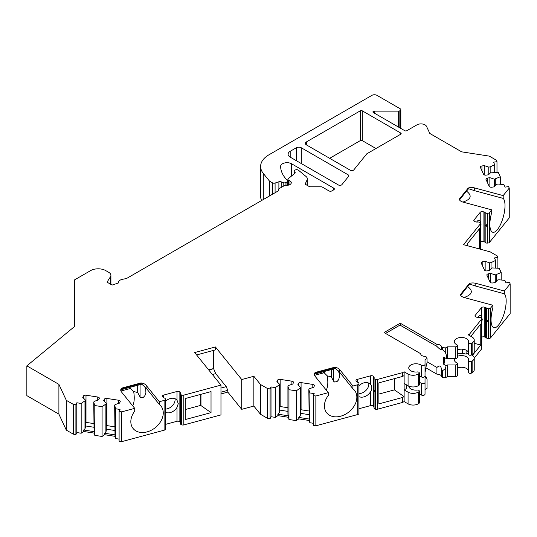 <?xml version="1.0" encoding="UTF-8"?>
<svg xmlns="http://www.w3.org/2000/svg" width="537" height="537" viewBox="0 0 537 537"><rect width="100%" height="100%" fill="white"/><g stroke="black" fill="none" stroke-linecap="round" stroke-linejoin="round"><path stroke-width="0.81" d="M472.432 355.366L480.763 345.049L480.763 324.019L470.828 336.316M474.231 343.297L480.763 345.049M358.964 393.628A8.585 6.357 141.1 0 0 360.099 393.527A8.585 6.357 141.1 0 0 367.717 388.11A8.585 6.357 141.1 0 0 368.711 383.056M378.887 394.071L394.44 389.882L394.44 378.652M290.195 151.3L290.195 157.14A7.156 4.128 180 0 1 288.101 154.22A7.156 4.128 180 0 1 290.195 151.3L296.263 147.789A3.578 2.067 180 0 1 301.324 147.789L301.324 163.563M290.195 157.14L338.438 184.99A2.148 1.242 180 0 0 341.901 184.641L348.661 176.27A2.148 1.242 180 0 0 348.862 175.747A2.148 1.242 180 0 0 348.231 174.874L301.324 147.789M306.385 144.869A3.578 2.067 180 0 1 305.338 143.413A3.578 2.067 180 0 1 306.385 141.949L306.385 144.869L350.346 170.249A2.148 1.242 180 0 0 353.809 169.9L366.805 153.804L400.743 134.21A1.43 0.826 180 0 0 401.166 133.626A1.43 0.826 180 0 0 400.743 133.042L362.294 110.837L362.294 140.634A1.43 0.826 0 0 0 360.267 140.634L329.658 158.308M362.294 110.837A1.43 0.826 180 0 0 360.267 110.837L306.385 141.949M307.083 185.292L307.083 179.922L305.117 184.157L309.043 186.426A2.148 1.242 180 0 0 310.561 186.789L320.925 186.789A2.148 1.242 0 0 1 322.442 187.151L328.899 190.877A2.148 1.242 180 0 0 331.933 190.877L333.705 189.856A2.148 1.242 180 0 0 334.336 188.977A2.148 1.242 180 0 0 333.705 188.104L333.705 189.856M307.083 179.922A7.156 4.128 0 0 0 307.332 178.855A7.156 4.128 0 0 0 306.036 176.485L298.431 170.216A2.148 1.242 0 0 0 295.155 170.048L294.726 170.296A2.148 1.242 0 0 0 294.095 171.175A2.148 1.242 0 0 0 294.363 171.773L295.384 172.847A2.148 1.242 0 0 0 295.269 172.927L288.147 178.801A1.51 0.873 0 0 0 287.872 179.304A1.51 0.873 0 0 0 288.315 179.922L288.315 185.158M278.69 190.507L278.69 189.413A2.148 1.242 0 0 1 279.314 188.541L284.388 185.614A2.148 1.242 0 0 1 286.154 185.292A4.511 2.604 0 0 0 291.282 182.708A4.511 2.604 0 0 0 289.96 180.868L288.315 179.922M278.69 189.413A2.148 1.242 0 0 0 278.763 189.736L278.763 190.38M118.523 282.939L118.523 282.455A5.726 3.303 0 0 1 121.859 279.448L126.524 278.508L278.206 190.937A2.148 1.242 0 0 0 278.837 190.058A2.148 1.242 0 0 0 278.763 189.736M118.523 282.455A5.726 3.303 0 0 0 118.576 282.925L112.099 285.08L107.044 282.16L110.481 276.709A7.156 4.128 0 0 0 110.911 275.293A7.156 4.128 0 0 0 108.816 272.373L105.776 270.621A10.733 6.196 0 0 0 90.599 270.621L74.408 279.972L74.408 326.637L26.85 365.851L58.902 384.358L58.902 414.155L26.85 395.641L26.85 365.851M164.1 400.434A2.148 1.242 0 0 0 165.322 399.441L165.322 429.231A2.148 1.242 0 0 1 164.1 430.224L164.1 400.434L159.361 401.71L146.057 385.23A7.156 4.128 0 0 0 141.043 382.935L121.59 388.17A7.156 4.128 0 0 0 120.744 390.124A7.156 4.128 0 0 0 121.416 391.869L134.72 408.342L121.698 411.845L119.107 411.443L120.033 409.449L115.697 408.778L114.67 405.415L115.039 404.616L119.556 403.112L120.174 401.777A2.148 1.242 0 0 0 120.248 401.454A2.148 1.242 0 0 0 118.657 400.253L106.903 398.441A2.148 1.242 0 0 0 104.279 399.313L103.654 400.649L106.266 403.26L105.89 404.052L102.084 406.677L94.787 405.542L93.753 402.179L94.129 401.381L98.64 399.877L99.258 398.541A2.148 1.242 0 0 0 99.332 398.219A2.148 1.242 0 0 0 97.741 397.018L85.994 395.205A2.148 1.242 0 0 0 83.363 396.078L82.745 397.414L85.349 400.025L84.98 400.817L81.174 403.441L76.838 402.77L75.912 404.764L73.321 404.361L66.313 400.32L58.902 384.358M165.369 399.199A2.148 1.242 0 0 0 165.383 399.072A2.148 1.242 0 0 0 164.141 397.944A2.148 1.242 0 0 1 163.107 397.346L162.61 396.729A2.148 1.242 0 0 1 162.409 396.205A2.148 1.242 0 0 1 163.644 395.084L163.644 397.763M180.412 393.869A2.148 1.242 0 0 0 181.358 394.896L181.701 395.031L181.701 424.821L181.358 424.686A2.148 1.242 0 0 1 180.412 423.659L180.412 393.869A2.148 1.242 0 0 1 180.486 393.547A2.148 1.242 0 0 0 180.56 393.225A2.148 1.242 0 0 0 180.358 392.701L179.855 392.084A2.148 1.242 0 0 0 177.002 391.486L163.644 395.084M181.701 395.031A2.148 1.242 0 0 0 183.808 395.125L220.969 385.123L194.662 352.547L215.411 346.962L241.717 379.531L253.853 376.269L253.853 406.066L241.717 409.328L227.809 392.104L220.969 393.95M357.682 384.747A2.148 1.242 0 0 0 358.911 383.754L358.911 413.55A2.148 1.242 0 0 1 357.682 414.544L357.682 384.747L352.95 386.022L339.646 369.55A7.156 4.128 0 0 0 334.632 367.254L315.179 372.49A7.156 4.128 0 0 0 314.333 374.437A7.156 4.128 0 0 0 315.004 376.182L328.308 392.654L315.863 396.004L313.272 395.608L314.199 393.608L309.862 392.936L308.835 389.573L309.205 388.775L313.722 387.271L314.34 385.935A2.148 1.242 0 0 0 314.413 385.613A2.148 1.242 0 0 0 312.823 384.418L301.076 382.599A2.148 1.242 0 0 0 298.444 383.472L297.827 384.807L300.431 387.419L300.062 388.217L296.256 390.835L288.953 389.701L287.926 386.338L288.295 385.539L292.806 384.036L293.43 382.7A2.148 1.242 0 0 0 293.497 382.378A2.148 1.242 0 0 0 291.906 381.183L280.16 379.364A2.148 1.242 0 0 0 277.528 380.236L276.911 381.572L279.515 384.183L279.146 384.982L275.34 387.6L271.004 386.929L270.077 388.922L267.486 388.519L260.479 384.479L253.853 376.269M358.958 383.512A2.148 1.242 0 0 0 358.964 383.384A2.148 1.242 0 0 0 357.729 382.263A2.148 1.242 0 0 1 356.696 381.659L356.192 381.048A2.148 1.242 0 0 1 355.991 380.525A2.148 1.242 0 0 1 357.233 379.397L357.233 382.076M374 378.182A2.148 1.242 0 0 0 374.947 379.209L375.289 379.344L375.289 409.14L374.947 409.006A2.148 1.242 0 0 1 374 407.979L374 378.182A2.148 1.242 0 0 1 374.074 377.86A2.148 1.242 0 0 0 374.141 377.545A2.148 1.242 0 0 0 373.94 377.021L373.443 376.403A2.148 1.242 0 0 0 370.59 375.799L357.233 379.397M375.289 379.344A2.148 1.242 0 0 0 377.397 379.437L402.629 372.644L402.629 376.444L404.126 375.578L404.126 396.608L394.44 389.882M420.746 354.011L420.746 353.735A4.296 2.477 0 0 0 420.739 353.87A4.296 2.477 0 0 0 425.27 356.346L426.311 356.951L427.056 358.548L425.029 359.716L425.029 364.328A2.148 1.242 180 0 1 423.646 365.489A2.148 1.242 180 0 1 421.276 365.153A7.156 4.128 180 0 0 413.383 364.032A7.156 4.128 180 0 0 408.764 367.892A7.156 4.128 180 0 0 417.222 371.953A1.786 1.034 180 0 1 419.337 372.973A1.786 1.034 180 0 1 418.813 373.698L418.195 374.061A7.156 4.128 180 0 1 408.073 374.061L404.126 371.779L402.629 372.644M420.746 353.735L384.049 332.551L400.24 323.2L436.93 344.385A4.296 2.477 0 0 1 441.468 346.862A4.296 2.477 0 0 1 441.461 347.003L445.267 348.03L445.267 352.306L442.501 349.634L442.501 347.6M447.294 346.862L447.294 358.548L455.289 358.548A2.148 1.242 0 0 0 457.437 357.306L457.437 345.62A2.148 1.242 0 0 1 455.289 346.862L447.294 346.862L445.267 348.03M457.437 345.62A2.148 1.242 0 0 0 456.712 344.694A7.156 4.128 180 0 1 454.302 341.606A7.156 4.128 180 0 1 461.458 337.471A7.156 4.128 180 0 1 468.613 341.606A7.156 4.128 180 0 1 468.492 342.358A1.786 1.034 0 0 0 468.465 342.546A1.786 1.034 0 0 0 469.566 343.499A1.786 1.034 0 0 0 471.52 343.271L472.137 342.915A7.156 4.128 0 0 0 474.231 339.995A7.156 4.128 0 0 0 472.137 337.075L468.19 334.793L469.694 333.927L469.694 335.659M400.24 128.075L400.24 110.548L399.857 110.77A2.148 1.242 0 0 1 398.34 111.132L374.349 111.132A1.43 0.826 180 0 0 372.92 111.958A1.43 0.826 180 0 0 373.336 112.542L404.791 130.706A1.43 0.826 180 0 0 406.818 130.706L416.934 124.859A5.726 3.303 0 0 1 426.512 126.343L429.815 133.465L461.639 151.837L489.288 156.119L496.289 160.16L496.987 161.657L493.53 162.194L494.691 164.698L490.153 166.893L488.771 167.108L484.26 165.604L481.944 165.96A2.148 1.242 0 0 0 480.353 167.155A2.148 1.242 0 0 0 480.427 167.477L483.575 174.263A2.148 1.242 0 0 0 486.207 175.136L488.522 174.78L491.127 172.176L498.336 172.552L500.296 176.767L494.376 179.183L489.865 177.68L487.549 178.036A2.148 1.242 0 0 0 485.958 179.23A2.148 1.242 0 0 0 486.032 179.553L489.18 186.339A2.148 1.242 0 0 0 491.811 187.212L494.121 186.856L496.732 184.251L498.114 184.037L503.941 184.627L505.102 187.131L508.559 186.594L509.257 188.091L503.182 195.609L474.648 187.93A7.156 4.128 0 0 0 468.251 188.031L459.182 199.261A7.156 4.128 0 0 0 463.156 202.16L491.691 209.839L489.482 212.571A2.148 1.242 180 0 1 487.764 213.283L487.348 213.303A2.148 1.242 180 0 1 485.179 212.598A2.148 1.242 180 0 0 484.139 212.001L483.072 211.712A2.148 1.242 180 0 0 480.219 212.31L473.99 220.022A2.148 1.242 180 0 0 473.788 220.546A2.148 1.242 180 0 0 475.03 221.674L476.097 221.956A2.148 1.242 180 0 0 477.561 222.029A2.148 1.242 180 0 1 479.89 222.54L480.125 222.734A2.148 1.242 180 0 1 480.494 223.432A2.148 1.242 180 0 1 480.293 223.956L463.545 244.691L490.18 251.86L497.188 255.907L497.88 257.404L494.423 257.935L495.584 260.438L491.053 262.633L489.67 262.848L485.153 261.344L482.844 261.707A2.148 1.242 0 0 0 481.253 262.902A2.148 1.242 0 0 0 481.32 263.224L484.468 270.004A2.148 1.242 0 0 0 487.099 270.883L489.415 270.52L492.02 267.916L499.235 268.299L501.189 272.514L495.275 274.924L490.758 273.42L488.442 273.776A2.148 1.242 0 0 0 486.851 274.978A2.148 1.242 0 0 0 486.925 275.293L490.073 282.079A2.148 1.242 0 0 0 492.704 282.959L495.02 282.596L497.624 279.992L499.007 279.777L504.84 280.374L506.002 282.878L509.459 282.341L510.15 283.838L504.35 291.02L475.816 283.341A7.156 4.128 0 0 0 469.419 283.442L460.343 294.672A7.156 4.128 0 0 0 464.324 297.565L492.859 305.244L490.65 307.983A2.148 1.242 180 0 1 488.925 308.688L488.509 308.715A2.148 1.242 180 0 1 486.347 308.01A2.148 1.242 180 0 0 485.307 307.406L484.24 307.124A2.148 1.242 180 0 0 481.387 307.721L475.158 315.434A2.148 1.242 180 0 0 474.956 315.957A2.148 1.242 180 0 0 476.191 317.078L477.265 317.367A2.148 1.242 180 0 0 478.722 317.441A2.148 1.242 180 0 1 481.058 317.944L481.293 318.146A2.148 1.242 180 0 1 481.655 318.837A2.148 1.242 180 0 1 481.454 319.361L469.694 333.927M400.24 110.548A2.148 1.242 0 0 0 400.864 109.669A2.148 1.242 0 0 0 400.24 108.796L376.967 95.358A3.578 2.067 0 0 0 371.906 95.358L268.997 154.77A28.622 16.526 0 0 0 260.613 166.457A28.622 16.526 0 0 0 263.298 173.438L263.298 199.542M269.339 196.052L269.339 180.922L263.298 173.438M269.339 180.922A2.148 1.242 0 0 0 269.769 181.278L272.494 182.849A2.148 1.242 0 0 0 275.085 183.043L278.891 181.781A2.148 1.242 180 0 1 281.193 181.835L281.193 187.453M286.993 185.312L286.993 181.895L285.946 182.506A2.148 1.242 0 0 1 283.194 182.647L281.193 181.835M286.993 181.895A2.148 1.242 0 0 0 287.624 181.023A2.148 1.242 0 0 0 287.335 180.405L287.295 180.358A50.089 28.917 0 0 1 280.596 166.49A6.437 3.719 0 0 1 280.596 166.416A6.437 3.719 0 0 1 284.57 162.98A6.437 3.719 0 0 1 291.584 163.785L333.705 188.104M137.68 385.284L137.68 392.493L140.076 396.991L141.097 397.716L143.507 397.212L144.97 395.534L145.916 392.487L145.648 389.05L144.648 386.452M140.076 384.64L140.076 396.991M331.269 369.597L331.269 376.806L333.665 381.304L334.679 382.029L337.095 381.525L338.558 379.847L339.505 376.799L339.236 373.363L338.236 370.772M333.665 368.953L333.665 381.304M375.954 148.521L362.294 140.634M466.559 191.192C472.345 195.643 471.13 199.274 462.921 202.087M459.518 199.912L468.405 188.655M503.182 195.609L503.182 198.388L474.648 190.709L468.251 188.615L468.251 188.031M468.559 188.695L459.35 199.636M491.691 209.839L491.691 212.612A17.889 6.175 -74.9 0 0 492.785 232.266A17.889 6.175 -74.9 0 0 502.901 218.324A17.889 6.175 -74.9 0 0 503.182 198.388M485.75 225.292C486.811 228.406 486.837 222.842 485.75 225.292M509.257 188.091L509.257 217.888L489.482 242.368A2.148 1.242 180 0 1 487.764 243.073L487.348 243.1A2.148 1.242 180 0 1 485.179 242.395A2.148 1.242 180 0 0 484.139 241.798L483.072 241.509A2.148 1.242 180 0 0 480.494 241.851M480.494 227.111L481.078 224.036L480.219 220.982A8.585 2.96 -74.9 0 0 479.34 220.143A8.585 2.96 -74.9 0 0 476.641 222.056M467.599 245.778L467.599 243.462L479.595 228.614L479.595 249.014M260.479 384.479L260.479 414.269L253.853 406.066M267.486 388.519L267.486 418.316L260.479 414.269M315.863 396.004L315.863 425.801L313.272 425.398L313.272 395.608M300.062 388.217L300.062 416.155L298.794 417.424L298.794 418.88L296.256 420.625L288.953 419.498L287.926 414.282L287.926 386.338M288.953 419.498L288.953 389.701M279.146 384.982L279.146 412.919L277.877 414.188L288.268 415.792M277.877 414.188L277.877 415.645L275.34 417.39L275.34 387.6M279.515 384.183L279.515 411.812L279.146 412.919M287.926 407.731L280.16 406.529A2.148 1.242 0 0 0 279.515 406.489M308.835 389.573L309.178 419.028L298.794 417.424M308.835 410.966L301.076 409.765A2.148 1.242 0 0 0 300.431 409.724M279.515 410.08L287.926 411.382M300.431 413.315L308.835 414.618M300.431 387.419L300.431 415.047L300.062 416.155M296.256 420.625L296.256 390.835M277.877 415.645L288.268 417.256M298.794 418.88L309.178 420.491L309.178 419.028M313.272 423.263L309.862 422.733L309.178 420.491M309.862 422.733L309.862 392.936M271.004 386.929L271.004 416.725L270.077 418.719L270.077 388.922M275.34 417.39L271.004 416.725M270.077 418.719L267.486 418.316M328.308 392.654L328.308 395.433A17.889 13.237 -38.9 0 0 326.711 412.846A17.889 13.237 -38.9 0 0 348.949 411.906A17.889 13.237 -38.9 0 0 354.548 390.365A17.889 13.237 -38.9 0 0 352.95 388.795L339.646 372.322L334.632 367.838L334.632 367.254M314.467 375.235L315.179 372.49M352.95 386.022L352.95 388.795M497.88 268.158L497.88 257.404M501.189 279.999L501.189 272.514M496.658 274.709L496.658 280.965M495.275 274.924L495.275 282.341M490.758 273.42L490.758 282.704M491.053 262.633L491.053 268.889M489.67 262.848L489.67 270.272M485.153 261.344L485.153 270.628M495.584 267.929L495.584 260.438M510.15 283.838L510.15 313.635L490.65 337.773A2.148 1.242 180 0 1 488.925 338.485L488.509 338.511A2.148 1.242 180 0 1 486.347 337.8A2.148 1.242 180 0 0 485.307 337.202L484.24 336.914A2.148 1.242 180 0 0 481.655 337.263M467.727 286.597C473.513 291.047 472.298 294.679 464.082 297.498M460.679 295.323L469.566 284.06M504.35 291.02L504.35 293.799L475.816 286.114L469.419 284.026L469.419 283.442M469.727 284.107L460.511 295.048M492.859 305.244L492.859 308.023A17.889 6.175 -74.9 0 0 493.953 327.677A17.889 6.175 -74.9 0 0 504.068 313.729A17.889 6.175 -74.9 0 0 504.35 293.799M477.809 317.468A8.585 2.96 -74.9 0 1 480.501 315.555A8.585 2.96 -74.9 0 1 481.387 316.394L482.239 319.441L481.655 322.515M486.911 320.703C487.979 323.811 487.999 318.246 486.911 320.703M481.655 318.837L481.655 348.634A2.148 1.242 180 0 1 481.454 349.157L474.231 358.098A7.156 4.128 0 0 0 472.137 355.185L471.634 354.89M466.082 350.137L466.082 354.125L468.19 352.903L468.19 351.889M457.437 353.292L462.391 353.541A10.733 6.196 180 0 1 466.082 354.125M445.267 352.306A25.044 14.459 120 0 1 446.771 358.85L443.737 357.092A25.044 14.459 120 0 1 443.085 363.898L444.079 363.321A1.786 1.034 0 0 0 444.602 362.589L444.602 357.595M443.085 363.898L446.119 365.65L447.294 364.972L455.289 364.972A2.148 1.242 0 0 0 457.437 363.73A2.148 1.242 0 0 0 456.712 362.804A7.156 4.128 180 0 1 454.302 359.716A7.156 4.128 180 0 1 454.597 358.548M457.437 356.299A7.156 4.128 180 0 1 464.807 356.065A7.156 4.128 180 0 1 468.613 359.716A7.156 4.128 180 0 1 468.492 360.468A1.786 1.034 0 0 0 468.465 360.656A1.786 1.034 0 0 0 469.566 361.609A1.786 1.034 0 0 0 471.52 361.388L472.137 361.025A7.156 4.128 0 0 0 474.231 358.105L474.231 369.792A7.156 4.128 0 0 1 472.137 372.712L471.52 373.067A1.786 1.034 0 0 1 469.566 373.296A1.786 1.034 0 0 1 468.465 372.336L468.465 360.656M474.231 339.995L474.231 351.681A7.156 4.128 180 0 1 472.137 354.601L471.52 354.957A1.786 1.034 0 0 1 469.566 355.185A1.786 1.034 0 0 1 468.465 354.225L468.465 342.546M457.437 367.986A7.156 4.128 180 0 1 468.465 370.557M457.437 349.869A7.156 4.128 180 0 1 468.465 352.447M447.294 364.972L447.294 376.659L455.289 376.659A2.148 1.242 0 0 0 457.437 375.417L457.437 363.73M394.547 378.619L394.547 390.016M402.629 376.444L378.887 382.834L378.887 403.864L402.629 397.474L404.126 396.608L404.126 401.575L402.629 402.441L377.397 409.234L377.397 379.437M406.241 384.68L406.241 388.674L404.126 389.889L408.073 392.171L408.073 403.858L404.126 401.575M408.771 386.096A7.156 4.128 0 0 0 417.222 390.063A1.786 1.034 180 0 1 419.337 391.084L419.337 402.763A1.786 1.034 180 0 1 418.813 403.495L418.195 403.858A7.156 4.128 180 0 1 408.073 403.858M419.337 391.084A1.786 1.034 180 0 1 418.813 391.809L418.195 392.171A7.156 4.128 180 0 1 408.073 392.171M419.337 372.973L419.337 384.653A1.786 1.034 180 0 1 418.813 385.385L418.195 385.747A7.156 4.128 180 0 1 408.073 385.747L404.126 383.465M424.921 376.41L426.203 377.149L425.029 377.826L425.029 382.445A2.148 1.242 180 0 1 423.646 383.599A2.148 1.242 180 0 1 421.276 383.264A7.156 4.128 0 0 0 419.337 382.378M419.337 394.057A7.156 4.128 180 0 1 421.276 394.95A2.148 1.242 180 0 0 423.646 395.286A2.148 1.242 180 0 0 425.029 394.124L425.029 382.445M425.029 364.328L425.029 376.014A2.148 1.242 180 0 1 423.646 377.175A2.148 1.242 180 0 1 421.276 376.84A7.156 4.128 0 0 0 419.337 375.947M426.203 377.149A25.044 14.459 120 0 0 427.056 379.391L427.056 388.338L425.029 389.506M427.056 358.548L427.056 362.824A25.044 14.459 120 0 0 425.552 371.094L425.029 371.396M400.24 323.2L400.24 324.952L385.566 333.423M404.126 371.779L404.126 375.578M447.294 376.659L445.267 377.826L442.501 377.397L442.501 370.698L445.267 368.872A25.044 14.459 120 0 0 446.119 365.65M445.267 368.872L445.267 377.826M446.771 358.85L447.294 358.548M402.629 397.474L402.629 402.441M441.461 376.518A4.296 2.477 0 0 0 436.93 374.182L436.93 367.483C439.696 364.885 441.206 365.757 441.461 370.094L441.468 369.718M442.501 377.397L441.461 376.793L441.461 370.094L442.501 370.698M436.93 344.385L436.93 346.419C439.716 349.292 441.219 350.164 441.461 349.03L441.468 349.131M442.501 349.634L441.461 349.03L441.461 347.003M436.93 346.419L399.998 325.093M436.93 367.483L427.056 361.777M436.93 374.182L425.875 367.798M358.964 396.615A8.585 6.357 141.1 0 0 370.59 391.668C372.235 389.097 372.235 386.7 370.59 384.472A8.585 6.357 141.1 0 0 358.964 385.788M374.034 390.668C374.49 394.098 374.504 388.54 374.034 390.668M374 406.892A2.148 1.242 0 0 0 373.94 406.811L373.443 406.194A2.148 1.242 0 0 0 370.59 405.596L358.964 408.724M375.289 409.14A2.148 1.242 0 0 0 377.397 409.234M357.682 414.544L315.863 425.801M323.16 371.779L327.275 375.873C328.255 382.183 327.919 386.929 326.254 390.117M331.269 376.806L327.275 375.873M314.507 375.343L324.449 372.665M212.404 374.517L215.713 373.624L226.238 386.653L227.809 390.352L220.969 392.198M208.759 370.006L213.619 368.697L215.713 373.624M220.969 388.076L226.238 386.653M227.809 390.352L227.809 392.104M196.596 354.95L215.411 349.882L215.411 346.962M213.518 350.392L213.619 368.697M241.717 409.328L241.717 379.531M181.701 424.821A2.148 1.242 0 0 0 183.808 424.921L220.969 414.913L220.969 385.123M496.987 172.417L496.987 161.657M500.296 184.258L500.296 176.767M495.758 178.969L495.758 185.218M494.376 179.183L494.376 186.601M489.865 177.68L489.865 186.963M490.153 166.893L490.153 173.142M488.771 167.108L488.771 174.525M484.26 165.604L484.26 174.887M494.691 172.182L494.691 164.698M260.613 166.457L260.613 196.253A28.622 16.526 0 0 0 261.593 200.529M129.571 387.466L133.693 391.56C134.673 397.863 134.331 402.609 132.666 405.797M137.68 392.493L133.693 391.56M159.361 401.71L159.361 404.482L146.057 388.009L141.043 383.519L141.043 382.935M120.879 390.923L121.59 388.17M134.72 408.342L134.72 411.114A17.889 13.237 -38.9 0 0 133.129 428.533A17.889 13.237 -38.9 0 0 155.361 427.593A17.889 13.237 -38.9 0 0 160.959 406.053A17.889 13.237 -38.9 0 0 159.361 404.482M120.919 391.023L130.86 388.352M165.383 412.295A8.585 6.357 141.1 0 0 177.002 407.355L178.264 403.656L177.002 400.159A8.585 6.357 141.1 0 0 165.383 401.475M180.412 422.572A2.148 1.242 0 0 0 180.358 422.498L179.855 421.881A2.148 1.242 0 0 0 177.002 421.283L165.383 424.411M180.445 406.355C180.902 409.785 180.915 404.227 180.445 406.355M165.383 409.12A8.585 6.357 141.1 0 0 175.082 399.716A8.585 6.357 141.1 0 0 174.995 398.689M211.028 412.631L185.305 419.551L185.305 398.521L211.028 391.594L211.028 412.631L200.697 405.381L200.697 394.373M200.959 394.306L200.959 405.704M185.305 409.523L200.697 405.381M121.698 411.845L121.698 441.642L119.107 441.239L119.107 411.443M164.1 430.224L121.698 441.642M105.89 404.052L105.89 431.996L104.621 433.265L104.621 434.722L102.084 436.467L94.787 435.339L94.096 433.097L93.753 402.179M94.787 435.339L94.787 405.542M84.98 400.817L84.98 428.761L83.712 430.03L94.096 431.634M83.712 430.03L83.712 431.486L81.174 433.231L81.174 403.441M85.349 400.025L85.349 427.653L84.98 428.761M93.753 423.572L85.994 422.371A2.148 1.242 0 0 0 85.349 422.33M114.67 405.415L115.012 434.869L104.621 433.265M114.67 426.808L106.903 425.606A2.148 1.242 0 0 0 106.266 425.566M85.349 425.922L93.753 427.224M106.266 429.157L114.67 430.459M106.266 403.26L106.266 430.889L105.89 431.996M102.084 436.467L102.084 406.677M83.712 431.486L94.096 433.097M104.621 434.722L115.012 436.333L115.012 434.869M119.107 439.105L115.697 438.575L115.012 436.333M115.697 438.575L115.697 408.778M76.838 402.77L76.838 432.56L75.912 434.561L75.912 404.764M81.174 433.231L76.838 432.56M73.321 404.361L73.321 434.158L66.313 430.11L58.902 414.155M75.912 434.561L73.321 434.158M66.313 400.32L66.313 430.11M126.92 278.28L126.168 278.307M213.518 368.57L208.658 369.879M296.263 147.789L296.263 160.644M348.231 174.874L348.231 176.801M400.743 133.042L400.743 134.21M360.267 110.837L360.267 140.634M289.96 180.868L289.96 184.553M291.584 163.785L291.584 175.968M285.946 182.506L285.946 185.278M283.194 182.647L283.194 186.299M278.891 181.781L278.891 188.89M275.085 192.736L275.085 183.043M474.648 190.709L474.648 187.93M480.293 223.956L480.293 249.195M487.764 213.283L487.764 243.073M489.482 212.571L489.482 242.368M487.348 213.303L487.348 243.1M485.179 212.598L485.179 242.395M484.139 212.001L484.139 241.798M483.072 211.712L483.072 241.509M480.219 212.31L480.219 220.982M473.99 220.022L473.99 221.069M277.528 380.236L277.528 382.196M280.16 379.364L280.16 406.529M291.906 381.183L291.906 384.331M298.444 383.472L298.444 385.432M301.076 382.599L301.076 409.765M312.823 384.418L312.823 387.566M315.179 373.074L334.632 367.838M339.646 372.322L339.646 369.55M358.911 383.754L358.911 413.55M488.442 273.776L488.442 278.569M482.844 261.707L482.844 266.493M475.816 286.114L475.816 283.341M488.925 308.688L488.925 338.485M490.65 307.983L490.65 337.773M488.509 308.715L488.509 338.511M486.347 308.01L486.347 337.8M485.307 307.406L485.307 337.202M484.24 307.124L484.24 336.914M481.387 307.721L481.387 316.394M475.158 315.434L475.158 316.481M481.454 319.361L481.454 349.157M462.391 349.191L462.391 353.541M444.079 357.293L444.079 363.321M472.137 361.025L472.137 372.712M472.137 342.915L472.137 354.601M471.52 361.388L471.52 373.067M471.52 343.271L471.52 354.957M455.289 364.972L455.289 376.659M455.289 346.862L455.289 358.548M418.195 392.171L418.195 403.858M418.195 374.061L418.195 385.747M408.073 374.061L408.073 385.747M418.813 391.809L418.813 403.495M418.813 373.698L418.813 385.385M421.276 383.264L421.276 394.95M421.276 365.153L421.276 376.84M370.59 391.668L370.59 405.596M370.59 375.799L370.59 384.472M373.443 376.403L373.443 406.194M373.94 377.021L373.94 406.811M374.947 379.209L374.947 409.006M487.549 178.036L487.549 182.822M481.944 165.96L481.944 170.746M374.349 111.132L374.349 113.126M398.34 111.132L398.34 126.974M399.857 110.77L399.857 127.853M269.769 195.804L269.769 181.278M272.494 194.233L272.494 182.849M121.59 388.754L141.043 383.519M146.057 388.009L146.057 385.23M165.322 399.441L165.322 429.231M177.002 407.355L177.002 421.283M177.002 391.486L177.002 400.159M183.808 424.921L183.808 395.125M181.358 394.896L181.358 424.686M180.358 392.701L180.358 422.498M179.855 392.084L179.855 421.881M83.363 396.078L83.363 398.038M85.994 395.205L85.994 422.371M97.741 397.018L97.741 400.172M104.279 399.313L104.279 401.273M106.903 398.441L106.903 425.606M118.657 400.253L118.657 403.408M110.481 284.147L110.481 276.709M294.363 173.679L294.363 171.773M287.872 185.238L287.872 179.304M287.624 185.265L287.624 181.023M480.494 223.432L480.494 249.249M335.544 368.449L314.789 374.034M358.964 413.181L358.964 383.384M400.864 128.437L400.864 109.669M141.956 384.13L121.201 389.721M165.383 428.862L165.383 399.072M110.911 284.395L110.911 275.293M294.095 173.901L294.095 171.175M307.332 185.433L307.332 178.855"/></g></svg>
